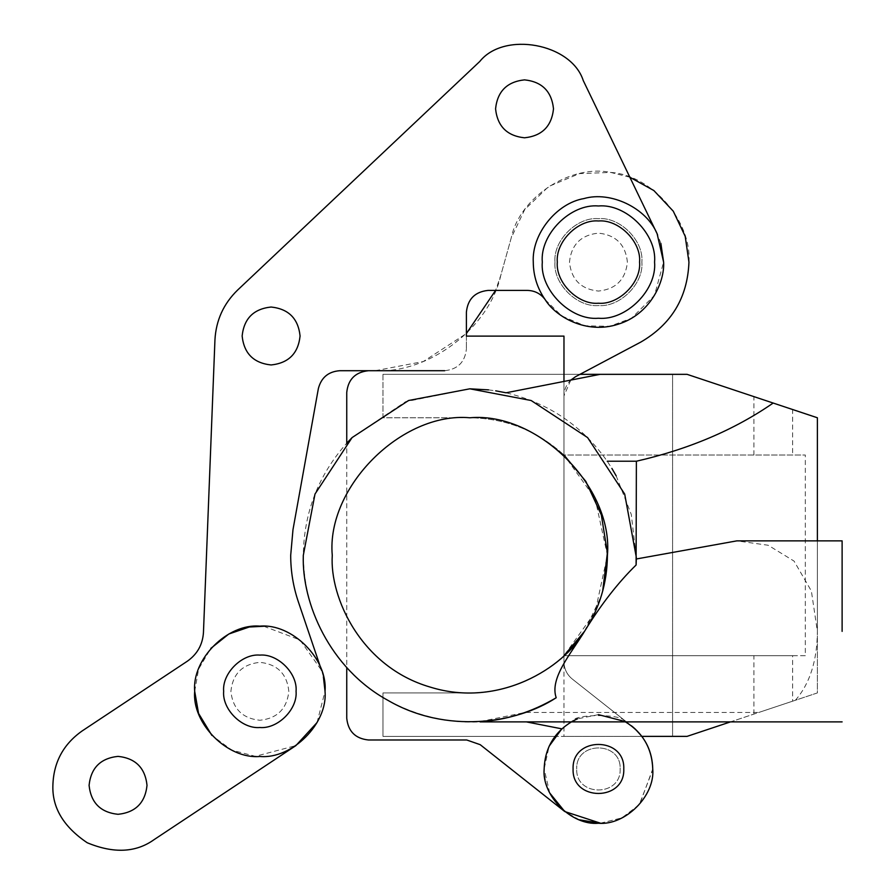 <?xml version="1.0" encoding="UTF-8"?>
<svg xmlns="http://www.w3.org/2000/svg" width="895" height="895" viewBox="0 0 895 895"><rect width="100%" height="100%" fill="white"/><g stroke="black" fill="none" stroke-linecap="round" stroke-linejoin="round"><path stroke-width="0.67" stroke-dasharray="4.47 3.36" d="M616.856 721.885L624.654 721.392C623.412 713.662 573.382 713.707 572.218 721.392L580.016 721.885M842.117 631.378L842.117 540.871L842.117 631.378M480.078 721.571L525.029 712.476L758.736 712.476L730.51 721.885M795.398 700.259C809.807 683.735 817.135 660.778 817.392 631.378L817.392 692.92L758.736 712.476M554.989 262.101C553.054 283.603 576.939 307.488 598.442 305.542C619.933 307.488 643.818 283.603 641.883 262.101C643.818 240.61 619.933 216.713 598.442 218.66C576.939 216.713 553.054 240.61 554.989 262.101C553.054 283.603 576.939 307.488 598.442 305.542C619.933 307.488 643.818 283.603 641.883 262.101C643.818 240.61 619.933 216.713 598.442 218.66C576.939 216.713 553.054 240.61 554.989 262.101C553.054 283.603 576.939 307.488 598.442 305.542C619.933 307.488 643.818 283.603 641.883 262.101C643.818 240.61 619.933 216.713 598.442 218.66C576.939 216.713 553.054 240.61 554.989 262.101C553.054 283.603 576.939 307.488 598.442 305.542C619.933 307.488 643.818 283.603 641.883 262.101C643.818 240.61 619.933 216.713 598.442 218.66C576.939 216.713 553.054 240.61 554.989 262.101M549.754 793.026L544.138 768.95C544.54 786.28 551.421 800.477 564.756 811.541L579.389 819.809M600.545 823.21L622.103 817.829L639.69 804.258L652.746 768.95C652.332 751.621 645.463 737.424 632.127 726.36L572.218 678.981C566.882 674.55 564.13 668.878 563.973 661.942L563.973 655.677C537.302 679.999 505.932 692.406 469.841 692.92L382.959 692.92L382.959 736.372L554.989 736.372C547.863 746.061 544.238 756.924 544.138 768.95C541.71 795.823 571.569 825.682 598.442 823.255C625.303 825.682 655.174 795.823 652.746 768.95C652.634 756.924 649.009 746.061 641.883 736.372L554.989 736.372C547.863 746.061 544.238 756.924 544.138 768.95L549.127 746.206M466.396 336.117L466.396 348.994L466.396 336.117L563.973 336.117L563.973 661.942C564.13 668.878 566.882 674.55 572.218 678.981C566.882 674.55 564.13 668.878 563.973 661.942C564.13 668.878 566.882 674.55 572.218 678.981L632.127 726.36L572.218 678.981L632.127 726.36L641.167 735.444L632.094 726.337M629.856 177.221L610.681 172.422L579.468 173.608L548.702 186.484L524.683 209.643L511.246 237.835L500.808 275.324C489.196 327.917 429.029 373.618 375.251 370.709L368.471 370.709C355.371 372.096 348.133 379.335 346.745 392.435L346.745 718.271C348.133 731.36 355.371 738.61 368.471 739.986L466.72 739.986L480.19 744.674L564.756 811.541M688.949 262.101C691.857 221.054 651.75 175.096 610.681 172.422C570.406 163.986 519.436 197.515 511.246 237.835L500.808 275.324L495.595 290.405M288.828 691.309C286.982 673.846 277.327 664.191 259.863 662.345C242.4 664.191 232.745 673.846 230.899 691.309C232.745 708.773 242.4 718.428 259.863 720.274C277.327 718.428 286.982 708.773 288.828 691.309C286.982 673.846 277.327 664.191 259.863 662.345C242.4 664.191 232.745 673.846 230.899 691.309C232.745 708.773 242.4 718.428 259.863 720.274C277.327 718.428 286.982 708.773 288.828 691.309M263.79 626.265L299.948 639.936L321.585 670.4L298.348 601.82C293.258 586.751 290.707 571.256 290.696 555.347L292.978 529.706L318.363 388.587C321.249 377.556 328.375 371.593 339.742 370.709M317.065 722.534L325.03 691.309M154.063 839.655L295.876 745.613L255.321 756.32L231.704 750.077L211.891 735.421M620.157 768.95C621.354 796.964 575.519 796.964 576.716 768.95C575.519 796.964 621.354 796.964 620.157 768.95C621.354 740.937 575.519 740.937 576.716 768.95C575.519 740.937 621.354 740.937 620.157 768.95M368.471 739.986L466.72 739.986L368.471 739.986C355.371 738.61 348.133 731.36 346.745 718.271L346.745 667.525C318.363 635.517 303.886 598.128 303.304 555.347C303.886 512.578 318.363 475.178 346.745 443.182L346.745 667.525C383.407 710.216 451.505 731.752 506.044 717.902L525.029 712.476M570.786 380.095L563.973 395.903C564.309 387.39 568.157 380.99 575.519 376.705L579.994 374.334L382.959 374.334L687.058 374.334L792.634 409.53L792.634 455.018L563.973 455.018L563.973 395.903L563.973 661.942L563.973 381.438L506.044 392.793C548.389 402.862 582.119 425.662 607.224 461.227L611.878 468.398M616.163 475.827L631.277 514.446L636.367 557.63M352.082 437.588L405.58 401.71L469.841 388.81M488.547 389.873L495.707 390.835M600.165 823.232L621.555 818.086L639.187 804.851L652.735 769.823M571.346 721.885L561.825 728.843L526.35 721.885M635.181 728.955L633.928 727.848M631.311 725.722L625.527 721.885M598.408 714.646L577.476 718.853M817.392 540.871L817.392 631.378L811.373 591.024L794.055 561.087L768.156 545.245L736.798 540.871M563.973 374.334L563.973 736.372L382.959 736.372L382.959 692.92L469.841 692.92C505.932 692.406 537.302 679.999 563.973 655.677L792.634 655.677L792.634 701.177L817.392 692.92L817.392 417.775L792.634 409.53M792.634 701.177L687.058 736.372L563.973 736.372M753.903 455.018L753.903 396.619M753.903 714.087L753.903 655.677M382.959 374.334L382.959 417.775L469.841 417.775C505.932 418.289 537.302 430.708 563.973 455.018C537.302 430.708 505.932 418.289 469.841 417.775L382.959 417.775L382.959 374.334M600.176 374.334L672.581 374.334L672.581 736.372L672.581 374.334L600.176 374.334L563.973 381.438M584.491 631.378L601.339 595.768M601.35 595.757L602.659 591.192M579.994 374.334L640.842 342.058M194.696 691.309L198.6 669.091L210.817 648.394M466.72 739.986L480.19 744.674M444.67 370.709C457.77 369.333 465.02 362.095 466.396 348.994C465.02 362.095 457.77 369.333 444.67 370.709L368.471 370.709M792.634 655.677L805.321 655.677L805.321 455.018L792.634 455.018M323.397 676.799L321.585 670.4M214.945 339.887L203.456 632.485C202.65 644.646 197.258 654.234 187.29 661.237L82.038 731.025M479.798 61.442L237.6 290.081M657.131 233.796L583.238 80.528M466.396 312.131C467.783 299.031 475.021 291.792 488.122 290.405L527.39 290.405C534.807 290.618 540.725 293.683 545.156 299.624L561.724 315.946L584.67 325.802L609.629 326.306L631.456 318.284L654.48 295.361L663.609 262.101M660.868 243.406L657.512 234.579M375.251 370.709L423.245 361.558L466.396 333.544M805.321 655.677L563.973 655.677L595.097 612.258L607.414 555.347L595.097 498.448L563.973 455.018L805.321 455.018M627.395 262.101C625.56 244.637 615.905 234.982 598.442 233.136C580.967 234.982 571.312 244.637 569.477 262.101C571.312 279.564 580.967 289.219 598.442 291.065C615.905 289.219 625.56 279.564 627.395 262.101C625.56 244.637 615.905 234.982 598.442 233.136C580.967 234.982 571.312 244.637 569.477 262.101C571.312 279.564 580.967 289.219 598.442 291.065C615.905 289.219 625.56 279.564 627.395 262.101"/><path stroke-width="1.34" d="M242.142 335.994C243.988 318.531 253.643 308.876 271.107 307.03C288.57 308.876 298.225 318.531 300.071 335.994C298.225 318.531 288.57 308.876 271.107 307.03C253.643 308.876 243.988 318.531 242.142 335.994C243.988 353.458 253.643 363.113 271.107 364.959C288.57 363.113 298.225 353.458 300.071 335.994C298.225 353.458 288.57 363.113 271.107 364.959C253.643 363.113 243.988 353.458 242.142 335.994M480.078 721.885L842.117 721.885M842.117 631.378L842.117 540.871L842.117 631.378M579.994 374.334L687.058 374.334L773.168 403.041C734.594 429.768 688.993 449.167 636.379 461.227L636.099 565.014C618.098 582.567 600.903 604.684 584.502 631.378C563.615 667.86 498.962 708.538 430.137 687.069C360.92 666.92 329.505 597.301 332.269 555.347C326.116 487.283 401.777 411.622 469.841 417.775C537.906 411.622 613.567 487.283 607.414 555.347C607.224 582.936 599.583 608.276 584.502 631.378C571.189 653.417 549.373 678.22 556.209 697.742C531.63 712.23 506.246 720.173 480.078 721.571L480.078 721.571M296.066 691.309C297.688 709.22 277.774 729.134 259.863 727.512C241.952 729.134 222.038 709.22 223.66 691.309C222.038 673.398 241.952 653.484 259.863 655.106C277.774 653.484 297.688 673.398 296.066 691.309M211.891 735.421L198.556 713.393L194.696 691.309C191.787 723.552 227.621 759.385 259.863 756.476C292.106 759.385 327.939 723.552 325.03 691.309L323.397 676.799M639.567 262.101C641.402 282.451 618.781 305.072 598.442 303.226C578.092 305.072 555.471 282.451 557.305 262.101C555.471 241.751 578.092 219.141 598.442 220.975C618.781 219.141 641.402 241.751 639.567 262.101M542.303 262.101C539.797 289.879 570.663 320.746 598.442 318.24C626.209 320.746 657.075 289.879 654.569 262.101C657.075 234.333 626.209 203.456 598.442 205.973C570.663 203.456 539.797 234.333 542.303 262.101M657.512 234.579L657.131 233.796C646.548 208.032 610.659 190.769 583.92 198.578C556.444 203.154 531.619 234.3 533.275 262.101C533.375 275.828 537.336 288.335 545.156 299.624C555.549 316.561 586.203 334.696 618.121 324.225C650.24 314.413 664.862 281.936 663.609 262.101L657.131 233.796L583.238 80.528C571.379 43.396 504.131 30.989 479.798 61.442L237.6 290.081C223.571 303.741 216.019 320.343 214.945 339.887L203.456 632.485C202.65 644.646 197.258 654.234 187.29 661.237L82.038 731.025C63.299 744.293 53.577 762.395 52.883 785.34C52.078 807.67 63.534 826.801 87.229 842.754C113.62 853.696 135.895 852.655 154.063 839.655L295.876 745.613L317.065 722.534M368.471 739.986C355.371 738.61 348.133 731.36 346.745 718.271L346.745 667.525L346.745 718.271C348.133 731.36 355.371 738.61 368.471 739.986L466.72 739.986L480.19 744.674L564.756 811.541L600.545 823.21M575.194 719.871L572.218 721.392C554.285 732.188 544.921 748.041 544.138 768.95C541.71 795.823 571.569 825.682 598.442 823.255C625.303 825.682 655.174 795.823 652.746 768.95C652.332 751.621 645.463 737.424 632.127 726.36L633.928 727.848M730.51 721.885L687.058 736.372L641.883 736.372L635.181 728.955M570.786 380.095L575.519 376.705L640.842 342.058C671.518 324.214 687.55 297.565 688.949 262.101L685.19 236.302L673.275 211.198L653.887 190.568L629.856 177.221M553.502 108.832C551.656 91.368 542.001 81.713 524.537 79.868C507.073 81.713 497.419 91.368 495.573 108.832C497.419 126.296 507.073 135.95 524.537 137.796C542.001 135.95 551.656 126.296 553.502 108.832C551.656 91.368 542.001 81.713 524.537 79.868C507.073 81.713 497.419 91.368 495.573 108.832C497.419 126.296 507.073 135.95 524.537 137.796C542.001 135.95 551.656 126.296 553.502 108.832M147.015 785.34C145.169 767.876 135.514 758.222 118.05 756.376C100.587 758.222 90.932 767.876 89.086 785.34C90.932 802.804 100.587 812.459 118.05 814.305C135.514 812.459 145.169 802.804 147.015 785.34C145.169 767.876 135.514 758.222 118.05 756.376C100.587 758.222 90.932 767.876 89.086 785.34C90.932 802.804 100.587 812.459 118.05 814.305C135.514 812.459 145.169 802.804 147.015 785.34M321.585 670.4L298.348 601.82C293.258 586.751 290.707 571.256 290.696 555.347L292.978 529.706L318.363 388.587C321.249 377.556 328.375 371.593 339.742 370.709L368.471 370.709C355.371 372.096 348.133 379.335 346.745 392.435L346.745 443.182L352.082 437.588M82.038 731.025C63.299 744.293 53.577 762.395 52.883 785.34C52.078 807.67 63.534 826.801 87.229 842.754C113.62 853.696 135.895 852.655 154.063 839.655M623.781 768.95C625.169 801.629 571.704 801.629 573.091 768.95C571.704 736.272 625.169 736.272 623.781 768.95M636.367 557.63L624.688 494.051L587.601 437.588L531.138 400.512L469.841 388.81L408.545 400.512L352.082 437.588L314.995 494.051L303.304 555.347C301.637 602.816 329.461 668.442 388.139 700.472C445.956 734.023 516.493 723.786 556.209 697.742M611.878 468.398L616.163 475.827M469.841 388.81L488.547 389.873M495.707 390.835L506.044 392.793L600.176 374.334M579.389 819.809L600.165 823.232M652.735 769.823L652.746 768.95C651.952 748.041 642.588 732.188 624.654 721.392L598.408 714.646M564.756 811.541L549.754 793.026M526.35 721.885L561.825 728.843L549.127 746.206M632.094 726.337L631.311 725.722M577.476 718.853L575.25 719.849M773.168 403.041L817.392 417.775L817.392 540.871M842.117 540.871L736.798 540.871L636.379 558.972M636.099 565.014L636.334 558.972M563.973 655.677L584.491 631.378M602.659 591.192L607.392 552.92L601.339 514.927L585.845 481.398L563.973 455.018M210.817 648.394L228.807 634.018L249.269 627.003L263.79 626.265M545.156 299.624C540.725 293.683 534.807 290.618 527.39 290.405L488.122 290.405C475.021 291.792 467.783 299.031 466.396 312.131L466.396 336.117L466.396 312.131M563.973 381.438L563.973 336.117L466.396 336.117M368.471 370.709C355.371 372.096 348.133 379.335 346.745 392.435C348.133 379.335 355.371 372.096 368.471 370.709L375.251 370.709M636.379 461.227L607.224 461.227M339.742 370.709L444.67 370.709M237.6 290.081C223.571 303.741 216.019 320.343 214.945 339.887M583.238 80.528C571.379 43.396 504.131 30.989 479.798 61.442M663.609 262.101L660.868 243.406M325.03 691.309C327.939 659.067 292.106 623.233 259.863 626.142C227.621 623.233 191.787 659.067 194.696 691.309M466.396 333.544L495.595 290.405M640.842 342.058C671.518 324.214 687.55 297.565 688.949 262.101M480.19 744.674L466.72 739.986"/></g></svg>
